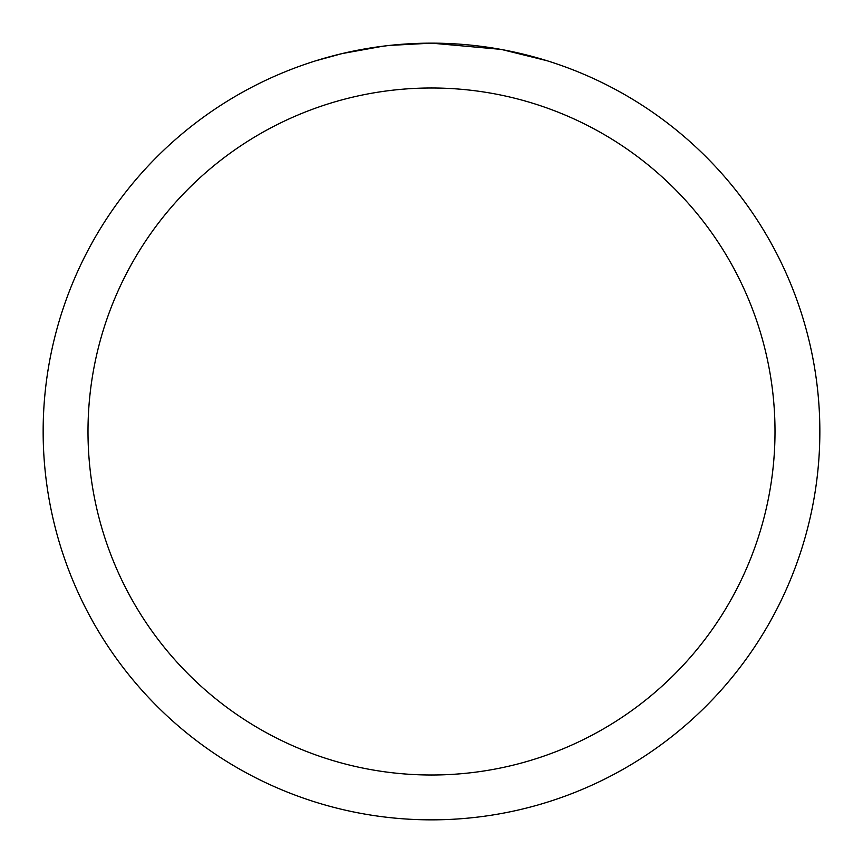 <?xml version="1.0" encoding="UTF-8"?>
<svg xmlns="http://www.w3.org/2000/svg" width="863" height="863" viewBox="0 0 863 863"><rect width="100%" height="100%" fill="white"/><g stroke="black" fill="none" stroke-linecap="round" stroke-linejoin="round"><path stroke-width="1.29" d="M439.245 43.226L444.65 43.377M479.321 46.106L480.961 46.311M500.486 49.331L431.5 43.15A388.35 388.35 0 0 1 819.85 431.5A388.35 388.35 0 0 1 431.5 819.85A388.35 388.35 0 0 1 43.15 431.5A388.35 388.35 0 0 1 431.5 43.15L389.526 45.426M502.32 49.666L546.872 60.69M431.5 87.994A343.506 343.506 0 0 1 775.006 431.5A343.506 343.506 0 0 1 431.5 775.006A343.506 343.506 0 0 1 87.994 431.5A343.506 343.506 0 0 1 431.5 87.994M387.703 45.631L373.442 47.519M316.138 60.69L342.169 53.571L382.967 46.203M393.517 45.016L399.947 44.434M403.032 44.196L405.179 44.045"/></g></svg>
